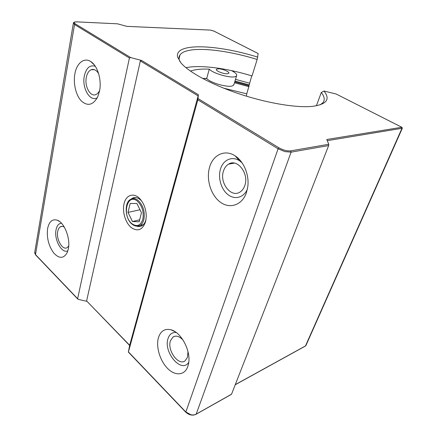 <?xml version="1.0" encoding="UTF-8"?>
<svg xmlns="http://www.w3.org/2000/svg" width="437" height="437" viewBox="0 0 437 437"><rect width="100%" height="100%" fill="white"/><g stroke="black" fill="none" stroke-linecap="round" stroke-linejoin="round"><path stroke-width="0.66" d="M223.722 88.187L246.758 93.835L249.079 85.696L234.756 81.806M246.424 96.167L246.758 93.835M202.659 78.485L206.87 78.622M234.472 82.768L248.986 86.684M218.172 68.811C222.105 68.625 230.026 71.925 228.824 73.263L227.136 73.777C223.22 74 215.168 70.647 216.413 69.325L218.172 68.811M202.533 78.42L206.706 78.447C210.252 82.975 228.83 88.083 232.926 85.674L233.997 84.341M206.706 78.447L209.29 69.139C212.906 73.542 231.61 78.709 235.69 76.442L236.559 75.792C237.22 74.421 235.527 72.689 231.49 70.592M190.412 71.078C195.039 69.456 201.331 68.811 209.29 69.139M183.141 340.172C179.432 336.206 176.024 335.179 172.915 337.085L170.452 340.789C166.934 350.239 178.591 366.37 185.157 360.743L187.468 357.297L188.003 351.725M64.31 227.098C62.928 226.251 61.644 226.137 60.464 226.759C59.104 227.546 58.197 229.108 57.744 231.446C56.002 239.257 62.546 250.691 67.14 247.637L68.707 246.042M244.802 185.572C249.319 173.729 237.324 158.216 228.589 164.132C226.202 165.563 224.503 167.857 223.482 171.014C219.243 182.786 231.053 198.163 240.011 192.034C242.191 190.658 243.791 188.505 244.802 185.572M98.625 73.629C96.408 70.078 93.917 68.784 91.142 69.751C88.733 70.876 87.127 73.416 86.324 77.371C84.379 86.45 90.415 97.336 95.971 94.523C97.484 93.835 98.718 92.453 99.658 90.361M129.418 58.028L77.628 298.706L35.495 254.591L74.536 24.516L75.268 23.827C73.411 22.506 74.022 21.861 77.103 21.888L76.885 21.866C74.869 21.806 73.716 22.167 73.416 22.937L74.536 24.516L129.418 58.028L130.674 57.558L141.604 60.47L140.343 60.934L198.152 95.916L198.403 94.742L197.83 99.8L278.079 148.798L284.864 151.59L291.091 152.152L328.657 145.548L328.766 144.265L326.789 139.496L401.641 127.293L401.974 128.292L402.28 128.254L401.996 127.369L336.179 94.015L323.97 91.033L321.293 92.507C324.385 96.38 325.019 99.68 323.205 102.395L320.387 104.782M87.029 301.361L78.42 299.416L77.628 298.706M401.849 127.276L336.179 94.015M126.801 26.351L210.23 30.087L126.867 26.367L117.477 23.817L77.07 21.872M179.978 61.672L179.236 59.694C178.793 57.853 179.061 56.253 180.033 54.876C186.457 45.656 222.701 48.775 257.158 59.459L258.152 53.549M197.83 99.8L128.38 352.091L129.669 345.279L86.837 301.159M257.786 57.143C216.965 44.361 174.035 42.422 177.63 57.089L180.88 62.808C188.62 72.072 211.273 84.494 238.913 93.758C266.548 103.028 295.702 107.906 311.794 106.426C326.586 104.569 330.645 99.434 323.97 91.033M257.158 59.459L252.023 75.94C226.879 68.21 200.605 64.649 185.927 67.68M251.745 75.852L248.997 85.668M235.494 79.343L249.467 83.183M249.227 84.92L234.991 81.036M124.048 203.746C122.141 211.639 125.332 222.537 130.985 227.355C137.633 231.992 142.5 230.102 145.592 221.685L146.258 216.588C146.182 209.52 144.095 203.626 140.004 198.906C133.962 192.16 125.932 194.869 124.048 203.746M146.007 219.658C145.215 222.548 143.871 224.569 141.97 225.721C140.452 226.59 138.819 226.754 137.071 226.219M131.029 199.196L132.313 198.267C135.273 196.787 138.3 197.611 141.391 200.736L141.916 201.331M209.623 167.076C213.043 154.742 225.06 149.001 235.188 155.927C243.731 161.335 249.363 174.866 247.806 186.55L246.479 192.509C242.267 205.144 229.884 209.285 220.385 202.211C210.825 195.317 205.931 179.225 209.623 167.076M242.011 162.744L239.656 160.86C232.184 155.714 223.143 159.827 220.516 168.988C217.779 177.733 221.117 189.336 227.923 194.618C234.685 200.004 243.682 197.77 247.353 189.303M158.489 337.501C160.69 330.962 164.847 328.384 170.949 329.766C181.197 332.125 191.253 351.184 188.544 363.693L187.861 366.343C184.791 375.585 175.161 376.23 167.546 368.391C159.887 360.678 155.747 346.492 158.489 337.501M176.28 332.524C172.287 332.125 169.551 334.114 168.07 338.478C163.034 352.096 181.53 374.028 188.757 362.268M74.847 74.077C76.595 63.207 84.123 57.001 90.858 61.644C97.648 65.79 101.881 80.108 99.521 91.098L97.719 96.872C93.136 105.137 87.7 106.524 81.402 101.023C75.978 95.474 73.132 83.751 74.847 74.077M95.304 66.298C89.907 64.649 86.242 67.882 84.319 76C81.746 88.039 90.06 102.285 97.282 97.779M47.6 228.617C49.091 221.63 52.287 218.811 57.181 220.155C64.348 222.362 70.679 238.564 68.325 248.964L67.396 252.149C63.939 258.72 59.399 259.026 53.778 253.067C48.611 245.878 46.551 237.728 47.6 228.617M61.486 223.236C58.722 223.449 56.908 225.639 56.051 229.802C53.882 239.645 61.923 254.132 67.877 250.767M198.152 95.916L129.669 345.279M128.38 352.091L185.801 412.228M140.343 60.934L86.652 300.743M128.008 212.404L130.177 203.44L136.901 203.5L141.457 212.748L139.163 221.788L132.438 221.504L128.008 212.404L139.982 209.76M132.438 221.504L139.665 219.806M321.293 92.507L316.388 105.809M328.657 145.548L231.55 394.19L196.186 414.139C194.689 414.942 192.93 415.15 190.903 414.746L185.774 411.938L128.445 351.911M235.232 384.762L305.37 346.071L305.976 345.377L305.201 346.137M234.729 81.894L249.106 85.799M196.186 414.139L291.091 152.152L290.681 150.863C287.109 151.169 283.209 150.164 278.975 147.843L278.079 148.798L185.78 412.206C189.205 415.172 192.641 415.871 196.076 414.298L196.186 414.139M328.766 144.265L290.681 150.863M35.588 254.902L34.774 252.045L73.345 23.352M130.674 57.558L75.268 23.827M278.975 147.843L198.081 98.598M198.403 94.742L141.604 60.47M77.103 21.888L117.477 23.817M210.454 30.109L213.906 31.103M213.715 31.005L258.174 53.56M131.892 223.695C121.639 215.681 127.112 192.373 137.458 201.238C142.249 206.029 144.035 212.076 142.823 219.379C140.539 225.7 136.896 227.136 131.892 223.695M138.19 200.485C135.612 198.485 133.154 198.092 130.821 199.31C124.343 201.747 124.621 218.358 131.958 224.094C136.098 227.267 138.933 226.137 140.009 225.454C141.828 224.35 143.107 222.411 143.855 219.631C145.177 211.901 143.287 205.521 138.19 200.485M137.158 226.219L143.358 224.64M327.269 140.659L401.974 128.292L305.485 345.924L235.281 384.636M195.902 414.363L231.473 394.327M233.806 84.98L236.559 75.792M216.337 69.609L216.413 69.325M174.98 336.206L172.915 337.085M62.229 226.371L60.464 226.759M234.336 163.11L228.589 164.132M94.436 69.696L91.142 69.751M258.163 53.532L213.868 31.065M180.033 54.876L179.061 58.727M132.313 198.267L135.77 197.568M239.656 160.86L235.188 155.927M175.024 331.65L170.949 329.766M94.381 64.998L90.858 61.644M59.541 221.472L57.181 220.155M141.391 200.736L140.004 198.906M129.609 345.459L86.788 301.109M402.313 128.265L306.004 345.361M210.416 30.093L213.769 31.011M77.759 299.066L35.561 254.869L34.643 252.717"/></g></svg>
